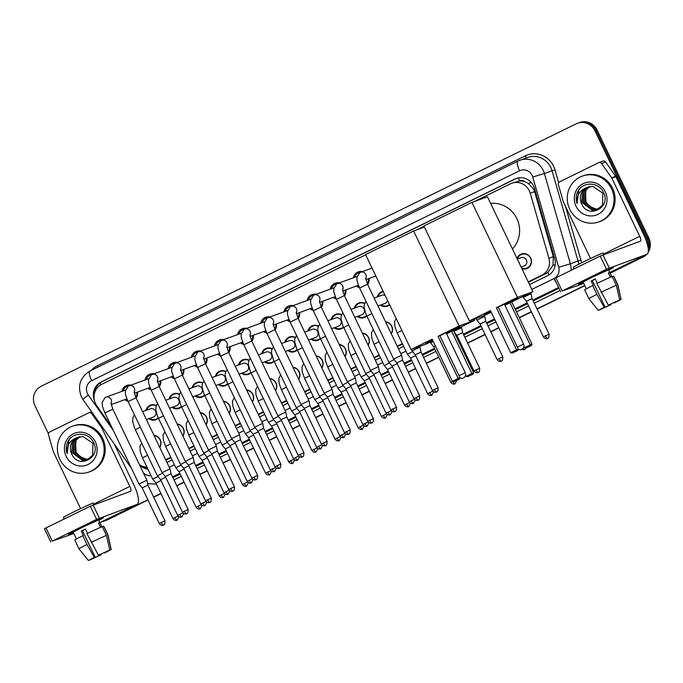 <?xml version="1.0" encoding="UTF-8"?>
<svg xmlns="http://www.w3.org/2000/svg" width="683" height="683" viewBox="0 0 683 683"><rect width="100%" height="100%" fill="white"/><g stroke="black" fill="none" stroke-linecap="round" stroke-linejoin="round"><path stroke-width="1.02" d="M153.974 435.344A7.786 7.445 70 0 1 159.796 447.502M177.128 423.989A7.786 7.445 70 0 1 182.95 436.138M200.281 412.626A7.786 7.445 70 0 1 206.104 424.783M223.435 401.271A7.786 7.445 70 0 1 229.257 413.42M246.589 389.916A7.786 7.445 70 0 1 252.411 402.065M269.742 378.553A7.786 7.445 70 0 1 275.565 390.71M292.896 367.198A7.786 7.445 70 0 1 298.719 379.347M316.05 355.843A7.786 7.445 70 0 1 321.872 367.992M339.203 344.48A7.786 7.445 70 0 1 345.026 356.637M362.357 333.125A7.786 7.445 70 0 1 368.18 345.274M385.511 321.761A7.786 7.445 70 0 1 391.333 333.919M516.98 258.43A7.786 7.445 70 0 1 530.682 258.054A7.786 7.445 70 0 1 521.906 268.709M158.362 418.192A7.786 7.445 70 0 1 148.877 418.679M181.516 406.837A7.786 7.445 70 0 1 172.039 407.324M204.669 395.483A7.786 7.445 70 0 1 195.193 395.961M227.823 384.119A7.786 7.445 70 0 1 218.347 384.606M250.977 372.764A7.786 7.445 70 0 1 241.5 373.251M274.131 361.409A7.786 7.445 70 0 1 264.654 361.888M297.284 350.046A7.786 7.445 70 0 1 287.808 350.533M320.438 338.691A7.786 7.445 70 0 1 310.961 339.178M343.592 327.328A7.786 7.445 70 0 1 334.115 327.814M366.745 315.973A7.786 7.445 70 0 1 357.269 316.46M381.225 304.806A7.3 6.975 -110 0 0 387.474 305.651L389.634 304.857A7.786 7.445 70 0 1 380.422 305.105M137.505 392.076A8.29 7.923 70 0 1 136.156 398.163M127.9 401.203A8.29 7.923 70 0 1 124.827 399.632M160.659 380.721A8.29 7.923 70 0 1 159.31 386.8M151.054 389.848A8.29 7.923 70 0 1 147.98 388.268M183.812 369.358A8.29 7.923 70 0 1 182.463 375.445M174.208 378.484A8.29 7.923 70 0 1 171.134 376.914M206.966 358.003A8.29 7.923 70 0 1 205.617 364.09M197.361 367.13A8.29 7.923 70 0 1 194.288 365.55M230.12 346.648A8.29 7.923 70 0 1 228.771 352.727M220.515 355.766A8.29 7.923 70 0 1 217.442 354.195M253.273 335.285A8.29 7.923 70 0 1 251.925 341.372M243.669 344.411A8.29 7.923 70 0 1 240.595 342.84M276.427 323.93A8.29 7.923 70 0 1 275.087 330.009M266.822 333.056A8.29 7.923 70 0 1 263.749 331.477M299.581 312.566A8.29 7.923 70 0 1 298.24 318.654M289.976 321.693A8.29 7.923 70 0 1 286.903 320.122M322.735 301.212A8.29 7.923 70 0 1 321.394 307.299M313.13 310.338A8.29 7.923 70 0 1 310.056 308.767M345.888 289.857A8.29 7.923 70 0 1 344.548 295.935M336.284 298.983A8.29 7.923 70 0 1 333.219 297.404M369.042 278.493A8.29 7.923 70 0 1 367.702 284.58M359.446 287.62A8.29 7.923 70 0 1 356.372 286.049M528.411 282.284L547.826 272.543L553.025 265.303L553.315 256.68L534.601 191.607L533.671 189.242L528.369 183.428L524.792 181.687A4.866 4.653 -110 0 0 519.661 180.901A14.608 4.269 -116.1 0 1 518.354 177.922M528.207 281.874L541.807 275.206A14.608 13.959 -110 0 0 548.936 258.268L530.23 193.195A14.608 13.959 -110 0 0 529.325 190.813A14.608 13.959 -110 0 0 511.806 183.24A14.608 13.959 -110 0 0 510.483 183.804L474.463 201.476M519.661 180.901L519.439 181.004A14.608 13.959 70 0 1 524.792 181.687M165.849 460.137L170.981 457.619M189.003 448.782L194.134 446.264M212.165 437.419L217.288 434.909M235.319 426.064L240.442 423.545M258.473 414.709L263.595 412.19M281.627 403.346L286.749 400.836M304.78 391.991L309.903 389.472M327.934 380.627L333.056 378.117M351.088 369.272L356.21 366.762M374.241 357.918L379.364 355.399M397.395 346.554L402.518 344.044M519.439 181.004L511.806 183.24M165.653 459.719L170.784 457.209M188.807 448.364L193.938 445.845M211.961 437L217.092 434.49M235.114 425.646L240.245 423.127M258.268 414.291L263.399 411.772M281.422 402.927L286.553 400.417M304.575 391.572L309.706 389.054M327.729 380.218L332.86 377.699M350.883 368.854L356.014 366.344M374.036 357.499L379.167 354.981M397.19 346.144L402.321 343.626M139.426 464.662A14.608 13.959 -110 0 0 146.956 467.155M365.678 254.836L101.75 384.307A14.608 13.959 -110 0 0 96.807 405.813L111.491 426.636M424.023 226.218L416.118 230.094M377.426 296.866A7.786 7.445 70 0 1 383.129 291.265M354.272 308.221A7.786 7.445 70 0 1 364.688 303.303M331.118 319.584A7.786 7.445 70 0 1 341.534 314.658M307.965 330.939A7.786 7.445 70 0 1 318.38 326.013M284.811 342.294A7.786 7.445 70 0 1 295.227 337.376M261.657 353.657A7.786 7.445 70 0 1 272.073 348.731M238.504 365.012A7.786 7.445 70 0 1 248.919 360.086M215.35 376.367A7.786 7.445 70 0 1 225.766 371.45M192.196 387.731A7.786 7.445 70 0 1 202.612 382.804M169.042 399.085A7.786 7.445 70 0 1 179.458 394.159M145.889 410.44A7.786 7.445 70 0 1 156.305 405.523M353.376 277.81A8.29 7.923 70 0 1 362.502 271.544M330.222 289.174A8.29 7.923 70 0 1 339.349 282.907M307.068 300.529A8.29 7.923 70 0 1 316.195 294.262M283.915 311.883A8.29 7.923 70 0 1 293.041 305.625M260.761 323.247A8.29 7.923 70 0 1 269.887 316.98M237.607 334.602A8.29 7.923 70 0 1 246.734 328.335M214.453 345.957A8.29 7.923 70 0 1 223.58 339.699M191.3 357.32A8.29 7.923 70 0 1 200.426 351.053M168.146 368.675A8.29 7.923 70 0 1 177.273 362.408M144.992 380.03A8.29 7.923 70 0 1 154.119 373.772M121.839 391.393A8.29 7.923 70 0 1 130.965 385.127M147.878 499.76L106.582 520.156A14.608 13.959 70 0 1 105.259 520.719A14.608 13.959 70 0 0 106.582 520.156L147.929 499.871L107.658 519.763A14.608 13.959 70 0 1 106.335 520.326L104.183 521.103A14.608 13.959 70 0 1 101.665 521.752M643.779 255.826A14.608 13.959 70 0 1 640.466 258.123L610.115 273.149L641.542 257.73A14.608 13.959 70 0 0 645.136 255.152A14.608 13.959 70 0 1 641.542 257.73L610.167 273.26M584.768 285.579L537.069 308.981L584.768 285.579M531.383 311.772L519.311 317.697L531.383 311.772M498.744 327.78L490.761 331.699L498.744 327.78M485.075 334.482L467.607 343.054L485.075 334.482M461.921 345.846L460.965 346.315L461.921 345.846M438.768 357.2L426.38 363.279L438.768 357.2M415.614 368.555L408.306 372.15L415.614 368.555M392.46 379.919L385.152 383.505L392.46 379.919M369.307 391.274L361.999 394.859L369.307 391.274M346.153 402.637L338.845 406.223L346.153 402.637M322.999 413.992L315.691 417.578L322.999 413.992M299.846 425.347L292.537 428.933L299.846 425.347M276.692 436.71L269.375 440.296L276.692 436.71M253.538 448.065L246.221 451.651L253.538 448.065M230.384 459.42L223.068 463.006L230.384 459.42M207.231 470.783L199.914 474.369L207.231 470.783M184.077 482.138L176.76 485.724L184.077 482.138M160.923 493.493L153.607 497.087L160.923 493.493M48.425 433.731L34.935 405.582A14.608 13.959 70 0 1 41.168 386.271L576.128 123.845A14.608 13.959 70 0 1 577.451 123.282A14.608 13.959 70 0 1 594.978 130.863L646.699 238.811L647.774 238.418A14.608 13.959 70 0 1 648.355 250.123A14.608 13.959 70 0 0 647.774 238.418L596.054 130.47L647.774 238.418L648.85 238.026A14.608 13.959 70 0 1 648.21 252.24M577.451 123.282L578.527 122.889A14.608 13.959 70 0 1 596.054 130.47A14.608 13.959 70 0 0 578.527 122.889L579.602 122.505A14.608 13.959 70 0 1 597.13 130.077L648.85 238.026M646.468 254.503A14.608 13.959 70 0 1 642.618 257.337M584.819 285.69L537.12 309.092M531.434 311.883L519.362 317.808M498.803 327.891L490.812 331.81M485.126 334.593L467.659 343.165M461.973 345.957L461.016 346.426M438.819 357.311L426.431 363.39M415.665 368.666L408.357 372.261M392.512 380.03L385.203 383.615M369.358 391.385L362.05 394.97M346.204 402.748L338.896 406.334M323.05 414.103L315.742 417.689M299.897 425.458L292.589 429.044M276.743 436.821L269.435 440.407M253.589 448.176L246.281 451.762M230.436 459.531L223.128 463.117M207.282 470.894L199.974 474.48M184.128 482.249L176.82 485.835M160.975 493.604L153.666 497.198M147.98 499.982L107.658 519.763M529.513 284.589L547.621 275.71A14.608 13.959 -110 0 0 554.758 258.772L534.55 188.474A14.608 13.959 -110 0 0 533.645 186.092A14.608 13.959 -110 0 0 516.117 178.519A14.608 13.959 -110 0 0 514.794 179.083L101.041 382.045A14.608 13.959 -110 0 0 94.416 400.46M94.408 393.681A14.608 13.959 70 0 1 102.117 381.66L515.87 178.69A14.608 13.959 70 0 1 516.664 178.34M646.699 238.811A14.608 13.959 70 0 1 648.056 247.383M105.506 520.548A14.608 13.959 70 0 1 104.183 521.103M640.466 258.123L610.064 273.038M584.716 285.468L537.009 308.87M531.331 311.661L519.251 317.586M498.692 327.669L490.701 331.588M485.024 334.371L467.548 342.943M461.87 345.735L460.905 346.204M438.717 357.089L426.32 363.168M415.563 368.444L408.246 372.039M392.409 379.808L385.092 383.394M369.255 391.163L361.939 394.748M346.102 402.526L338.785 406.112M322.948 413.881L315.631 417.467M299.794 425.236L292.478 428.822M276.641 436.599L269.324 440.185M253.487 447.954L246.17 451.54M230.333 459.309L223.017 462.895M207.18 470.672L199.863 474.258M184.026 482.027L176.709 485.613M160.872 493.382L153.555 496.976M166.959 462.442L172.082 459.924M190.113 451.079L195.236 448.569M213.267 439.724L218.389 437.205M236.42 428.369L241.543 425.851M259.574 417.006L264.697 414.496M282.728 405.651L287.85 403.132M305.882 394.287L311.004 391.777M329.035 382.932L334.158 380.414M352.189 371.578L357.311 369.059M375.343 360.214L380.465 357.704M398.496 348.859L403.619 346.341M139.52 464.85A14.608 13.959 -110 0 0 147.938 469.212M147.622 468.555A14.608 13.959 70 0 1 142.849 466.395M569.75 209.246A24.34 23.265 70 0 1 582.343 176.112A24.34 23.265 70 0 1 611.541 188.739A24.34 23.265 70 0 1 598.957 221.873A24.34 23.265 70 0 1 569.75 209.246M582.343 176.112L583.419 175.719A24.34 23.265 70 0 1 612.625 188.346A24.34 23.265 70 0 1 600.033 221.48L598.957 221.873M581.617 203.773C587.961 219.653 611.379 207.495 603.576 192.751C599.145 181.55 582.206 181.26 577.528 191.974C575.897 195.714 575.726 199.564 576.998 203.517C576.341 195.756 579.543 190.446 586.612 187.594A12.166 11.628 70 0 0 581.549 203.628L581.617 203.773A12.166 11.628 70 0 1 581.549 203.628L582.505 191.462L588.089 186.98M605.275 191.812A17.041 16.281 70 0 1 598.009 214.351A17.041 16.281 70 0 1 576.017 206.164A17.041 16.281 70 0 1 583.291 183.633A17.041 16.281 70 0 1 605.275 191.812M588.959 186.715L584.213 190.839L583.256 203.005L592.75 210.048L597.249 209.536M588.737 186.775L583.786 190.992L582.83 203.158L592.323 210.202L597.036 209.621L602.483 205.182L602.876 193.221L592.81 186.382L586.612 187.594M589.856 186.519L585.92 190.216L584.964 202.381L594.458 209.425L598.077 209.177M589.625 186.561L585.493 190.378L584.537 202.544L594.031 209.579L597.873 209.271M598.795 208.793A12.166 11.628 70 0 1 589.66 206.394L595.738 208.964L598.692 208.853M589.66 206.394L585.946 202.057L585.391 191.095M579.457 189.063L578.86 189.9L576.998 203.517M590.419 277.896A19.474 0.589 -25.6 0 1 613.325 267.514A19.474 0.589 -25.6 0 1 608.707 270.203A19.474 0.589 -25.6 0 0 613.36 267.531A19.474 0.589 -25.6 0 0 590.419 277.896A19.474 0.589 -25.6 0 0 578.253 284.316A19.474 0.589 -25.6 0 0 583.239 282.403A19.474 0.589 -25.6 0 1 578.236 284.359A19.474 0.589 -25.6 0 1 590.419 277.896M590.496 258.516L563.373 201.903A2.433 2.322 -110 0 1 563.219 201.511L558.378 184.675A2.433 2.322 -110 0 1 559.573 181.857L598.649 162.682A2.433 2.322 -110 0 1 598.871 162.597L602.91 161.128A2.433 2.322 70 0 1 605.616 162.025L615.673 176.291A2.433 2.322 70 0 1 615.887 176.658L643.762 234.832A19.474 5.695 -116.1 0 1 646.955 254.264A19.474 5.695 -116.1 0 1 646.784 254.341L606.487 269.239L600.178 256.074L640.483 241.176A4.866 1.426 63.9 0 0 640.517 241.15A4.866 1.426 63.9 0 0 639.723 236.292L611.848 178.126A2.433 2.322 -110 0 0 611.635 177.759L601.578 163.493A2.433 2.322 -110 0 0 598.871 162.597M554.459 278.587L555.877 277.802L562.186 290.967L606.487 269.239M562.186 290.967L583.726 283.411M555.877 277.802L600.178 256.074M608.331 305.122L619.669 299.914L608.331 305.122L596.865 283.53A16.068 0.487 -25.6 0 1 612.122 276.521L616.331 285.298L619.669 299.914M618.371 300.546L614.367 302.928L614.154 302.475M595.363 279.065L592.366 280.542L604.984 306.872L598.265 310.372L604.984 306.872M598.265 310.372L588.883 298.684A16.068 0.487 -25.6 0 1 588.883 298.676L584.674 289.899A16.068 0.487 -25.6 0 1 592.682 285.579L593.228 285.383L591.128 280.995L593.16 279.987L595.311 278.946L597.386 283.283M586.33 288.849L583.069 282.045L591.896 277.358L608.527 269.845L611.797 276.649M574.062 268.88L573.302 267.292A16.554 0.504 -25.6 0 1 583.658 261.802A16.554 0.504 -25.6 0 1 603.157 252.992L603.866 254.469M618.439 300.691L621.009 299.427L617.671 284.802L613.471 276.034L612.19 276.658M613.471 276.034A16.068 0.487 -25.6 0 1 613.65 276.017L617.859 284.794A16.068 0.487 -25.6 0 1 617.859 284.802A16.068 0.487 -25.6 0 0 617.671 284.802M588.883 298.676A16.068 0.487 -25.6 0 1 596.891 294.356L604.156 307.171M592.682 285.579L596.891 294.356M621.009 299.427L614.367 302.928M609.936 304.447L610.192 304.985L611.02 304.678L610.773 304.055M611.02 304.678L599.683 309.886L602.124 308.349M610.192 304.985L602.252 308.631M611.695 276.692L609.671 272.474L608.331 272.961L610.38 277.255M601.066 292.307A16.068 0.487 -25.6 0 1 616.331 285.298M591.128 280.995L592.366 280.542M608.391 273.098L609.671 272.474M59.865 459.36A24.34 23.265 70 0 1 72.449 426.235A24.34 23.265 70 0 1 101.656 438.862A24.34 23.265 70 0 1 89.072 471.987A24.34 23.265 70 0 1 59.865 459.36M72.449 426.235L73.533 425.842A24.34 23.265 70 0 1 102.732 438.469A24.34 23.265 70 0 1 90.147 471.603L89.072 471.987M71.732 453.896C78.067 469.776 101.494 457.619 93.691 442.874C89.26 431.673 72.321 431.374 67.643 442.097C66.012 445.837 65.841 449.679 67.113 453.64C66.456 445.871 69.657 440.569 76.727 437.718A12.166 11.628 70 0 0 71.655 453.751L71.732 453.896A12.166 11.628 70 0 1 71.655 453.751L72.62 441.585L78.203 437.094M95.389 441.935A17.041 16.281 70 0 1 88.124 464.474A17.041 16.281 70 0 1 66.131 456.287A17.041 16.281 70 0 1 73.405 433.756A17.041 16.281 70 0 1 95.389 441.935M79.074 436.838L74.327 440.962L73.371 453.128L82.865 460.171L87.364 459.659M78.852 436.898L73.901 441.116L72.944 453.281L82.438 460.325L87.151 459.744L92.598 455.305L92.982 443.344L82.925 436.505L76.727 437.718M79.971 436.642L76.035 440.339L75.079 452.505L84.572 459.548L88.192 459.292M79.74 436.685L75.608 440.492L74.652 452.658L84.146 459.702L87.987 459.394M88.91 458.908A12.166 11.628 70 0 1 79.766 456.517L85.853 459.078L88.799 458.976M79.766 456.517L76.061 452.18L75.506 441.218M69.564 439.186L68.966 440.023L67.113 453.64M490.625 203.423A26.774 25.587 70 0 1 516.869 218.662A26.774 25.587 70 0 1 512.438 248.945M498.189 307.111A18.987 0.572 -25.6 0 1 518.286 298.112A18.987 0.572 -25.6 0 1 506.41 304.413A18.987 0.572 -25.6 0 1 504.916 305.147M491.034 311.679A18.987 0.572 -25.6 0 1 484.042 314.522A18.987 0.572 -25.6 0 1 490.642 310.85M490.496 310.56L510.688 352.693L516.536 349.824L496.353 307.691L517.458 297.344L471.962 202.381L423.895 225.962L469.392 320.916L490.496 310.56M510.688 352.693L512.207 353.06L516.391 351.011L516.536 349.824L518.337 349.167L498.155 307.043L496.353 307.691M469.392 320.916L484.87 315.298L491.265 312.157M517.458 297.344L532.928 291.718L504.95 305.216M532.928 291.718L487.431 196.764L471.962 202.381M516.391 351.011L517.654 350.55L518.337 349.167M512.207 353.06L517.654 350.55M511.823 302.074L532.006 344.198L531.323 345.589L525.876 348.099L524.356 347.724L523.87 346.716M510.022 302.731L530.204 344.855L532.006 344.198M531.323 345.589L525.876 348.099M524.356 347.724L530.204 344.855L530.059 346.042M517.321 347.049L523.596 344.13L504.464 304.2L503.473 304.584M516.561 298.667A18.987 0.572 -25.6 0 1 504.703 304.703M490.821 311.243A18.987 0.572 -25.6 0 1 485.553 313.531M440.023 335.652L439.852 335.737A18.987 0.572 -25.6 0 1 459.941 326.739A18.987 0.572 -25.6 0 1 448.065 333.031A18.987 0.572 -25.6 0 1 446.571 333.765M432.689 340.296A18.987 0.572 -25.6 0 1 425.697 343.139A18.987 0.572 -25.6 0 1 432.296 339.477M432.16 339.186L452.342 381.31L458.191 378.442L438.008 336.318L459.113 325.962L413.616 230.999L365.55 254.58L411.046 349.542L432.16 339.186M452.342 381.31L453.862 381.677L458.045 379.628L458.191 378.442L459.992 377.784L439.809 335.66L438.008 336.318M411.046 349.542L426.525 343.916L432.92 340.783M459.113 325.962L474.583 320.344L446.605 333.833M424.433 227.072L413.616 230.999M474.583 320.344L474.053 319.226M458.045 379.628L459.309 379.167L459.992 377.784M453.862 381.677L459.309 379.167M453.478 330.692L473.66 372.824L472.978 374.207L467.531 376.717L466.011 376.35L465.524 375.343M451.676 331.349L471.859 373.473L473.66 372.824M472.978 374.207L467.531 376.717M466.011 376.35L471.859 373.473L471.714 374.668M458.985 375.676L465.251 372.747L446.119 332.817L445.128 333.202M458.216 327.294A18.987 0.572 -25.6 0 1 446.358 333.321M432.476 339.861A18.987 0.572 -25.6 0 1 427.208 342.149M419.686 395.909C419.772 401.391 417.612 399.768 418.303 400.076L418.227 400.118A3.167 0.922 63.9 0 0 418.227 400.118A3.167 0.922 -116.1 0 1 415.956 397.591L419.686 395.909L402.577 360.189L401.57 355.271L393.664 359.062L359.625 288.013L367.531 284.23L365.661 278.203M402.577 360.189L396.866 362.921L393.664 359.062M360.359 272.329A7.3 6.975 -110 0 0 354.716 277.324M396.533 407.264C396.618 412.745 394.458 411.132 395.15 411.439L395.073 411.473A3.167 0.922 63.9 0 1 395.047 411.482A3.167 0.922 -116.1 0 1 392.802 408.946L396.533 407.264L379.424 371.543L378.416 366.634L370.51 370.417L336.471 299.376L344.377 295.585L342.507 289.566M379.424 371.543L373.712 374.284L370.51 370.417M357.704 285.562A7.3 6.975 -110 0 0 358.806 286.186M367.3 283.735A7.3 6.975 -110 0 0 368.41 278.724M337.206 283.693A7.3 6.975 -110 0 0 331.562 288.687M373.379 418.619C373.464 424.109 371.304 422.487 371.996 422.794L371.919 422.828A3.167 0.922 63.9 0 1 371.894 422.845A3.167 0.922 -116.1 0 1 369.648 420.31L373.379 418.619L356.261 382.907L355.262 377.989L347.357 381.78L313.318 310.731L321.223 306.949L319.354 300.921M356.261 382.907L350.558 385.639L347.357 381.78M334.55 296.917A7.3 6.975 -110 0 0 335.652 297.54M344.147 295.099A7.3 6.975 -110 0 0 345.256 290.087M314.052 295.047A7.3 6.975 -110 0 0 308.409 300.042M350.225 429.983C350.311 435.464 348.142 433.842 348.842 434.149L348.765 434.192A3.167 0.922 63.9 0 1 348.74 434.2A3.167 0.922 -116.1 0 1 346.494 431.665L350.225 429.983L333.108 394.262L332.109 389.344L324.203 393.135L290.164 322.086L298.07 318.304L296.2 312.285M333.108 394.262L327.405 396.994L324.203 393.135M311.397 308.281A7.3 6.975 -110 0 0 312.498 308.895M320.993 306.454A7.3 6.975 -110 0 0 322.103 301.442M290.898 306.411A7.3 6.975 -110 0 0 285.255 311.397M327.072 441.338C327.157 446.819 324.988 445.205 325.689 445.512L325.612 445.547A3.167 0.922 63.9 0 1 325.586 445.555A3.167 0.922 -116.1 0 1 323.341 443.028L327.072 441.338L309.954 405.617L308.955 400.708L301.049 404.49L267.01 333.449L274.916 329.658L273.046 323.64M309.954 405.617L304.251 408.357L301.049 404.49M288.243 319.635A7.3 6.975 -110 0 0 289.344 320.259M297.839 317.817A7.3 6.975 -110 0 0 298.949 312.797M267.745 317.766A7.3 6.975 -110 0 0 262.101 322.76M303.918 452.701C304.003 458.182 301.835 456.56 302.535 456.867L302.458 456.901A3.167 0.922 63.9 0 1 302.432 456.918A3.167 0.922 -116.1 0 1 300.187 454.383L303.918 452.701L286.8 416.98L285.801 412.062L277.896 415.853L243.857 344.804L251.762 341.022L249.893 334.994M286.8 416.98L281.097 419.712L277.896 415.853M265.089 330.99A7.3 6.975 -110 0 0 266.191 331.614M274.686 329.172A7.3 6.975 -110 0 0 275.795 324.16M244.591 329.121A7.3 6.975 -110 0 0 238.948 334.115M280.764 464.056C280.85 469.537 278.681 467.923 279.381 468.222L279.304 468.265A3.167 0.922 63.9 0 1 279.279 468.273A3.167 0.922 -116.1 0 1 277.033 465.738L280.764 464.056L263.647 428.335L262.648 423.417L254.742 427.208L220.703 356.167L228.609 352.377L226.739 346.358M263.647 428.335L257.943 431.067L254.742 427.208M241.936 342.354A7.3 6.975 -110 0 0 243.037 342.968M251.532 340.527A7.3 6.975 -110 0 0 252.642 335.515M221.437 340.484A7.3 6.975 -110 0 0 215.794 345.47M257.611 475.411C257.696 480.892 255.527 479.278 256.227 479.586L256.151 479.62A3.167 0.922 63.9 0 1 256.125 479.637A3.167 0.922 -116.1 0 1 253.88 477.101L257.611 475.411L240.493 439.69L239.494 434.781L231.588 438.563L197.549 367.522L205.455 363.732L203.585 357.713M240.493 439.69L234.79 442.43L231.588 438.563M218.782 353.709A7.3 6.975 -110 0 0 219.883 354.332M228.378 351.89A7.3 6.975 -110 0 0 229.488 346.879M198.283 351.839A7.3 6.975 -110 0 0 192.64 356.833M234.457 486.774C234.542 492.255 232.374 490.633 233.074 490.94L232.997 490.983A3.167 0.922 63.9 0 0 232.997 490.983A3.167 0.922 -116.1 0 1 230.726 488.456L234.457 486.774L217.339 451.053L216.34 446.136L208.435 449.926L174.396 378.877L182.301 375.095L180.432 369.068M217.339 451.053L211.636 453.785L208.435 449.926M195.628 365.064A7.3 6.975 -110 0 0 196.73 365.687M205.224 363.245A7.3 6.975 -110 0 0 206.334 358.234M175.13 363.194A7.3 6.975 -110 0 0 169.486 368.188M211.303 498.129C211.388 503.61 209.22 501.996 209.92 502.295L209.843 502.338A3.167 0.922 63.9 0 1 209.818 502.346A3.167 0.922 -116.1 0 1 207.572 499.811L211.303 498.129L194.185 462.408L193.187 457.499L185.281 461.281L151.242 390.241L159.148 386.45L157.278 380.431M194.185 462.408L188.482 465.149M172.475 376.427A7.3 6.975 -110 0 0 173.576 377.05M182.071 374.6A7.3 6.975 -110 0 0 183.181 369.588M151.976 374.557A7.3 6.975 -110 0 0 146.333 379.552M188.149 509.484C188.235 514.965 186.066 513.351 186.766 513.659L186.69 513.693A3.167 0.922 63.9 0 0 186.69 513.693A3.167 0.922 -116.1 0 1 184.419 511.174L188.149 509.484L171.032 473.771L170.033 468.854L162.127 472.645L128.088 401.595L135.994 397.813L134.124 391.786M171.032 473.771L165.329 476.503L162.127 472.645M149.321 387.782A7.3 6.975 -110 0 0 150.422 388.405M158.917 385.963A7.3 6.975 -110 0 0 160.027 380.952M128.822 385.912A7.3 6.975 -110 0 0 123.179 390.907M164.996 520.847C165.081 526.328 162.913 524.706 163.613 525.014L163.536 525.056A3.167 0.922 63.9 0 1 163.51 525.065A3.167 0.922 -116.1 0 1 161.265 522.529L164.996 520.847L147.878 485.126L146.879 480.209L138.973 483.999L104.934 412.95L112.84 409.168L110.97 403.141M147.878 485.126L142.175 487.858L138.973 483.999M126.167 399.145A7.3 6.975 -110 0 0 127.269 399.76M135.763 397.318A7.3 6.975 -110 0 0 136.873 392.307M438.102 387.748C438.179 393.229 436.019 391.607 436.71 391.914L436.642 391.957A3.167 0.922 63.9 0 1 436.608 391.965A3.167 0.922 -116.1 0 1 434.371 389.43L438.102 387.748L420.984 352.027L419.977 347.109L412.08 350.9L411.371 349.423M420.984 352.027L415.281 354.759L412.08 350.9M383.325 291.675A7.3 6.975 -110 0 0 378.237 296.576M385.144 295.474A4.38 4.183 -110 0 0 381.865 295.252L374.156 298.053M394.134 359.625L388.926 362.255L366.045 314.385L364.159 307.572L364.244 304.738L366.045 301.408M397.199 363.621L392.127 366.122L388.926 362.255M387.474 305.651A7.3 6.975 -110 0 0 389.472 304.498M377.955 305.993L384.862 303.491A4.38 4.183 -110 0 0 387.492 300.366M364.585 303.551A7.3 6.975 -110 0 0 355.083 307.931M354.801 317.356L361.708 314.846A4.38 4.183 -110 0 0 363.971 308.887A4.38 4.183 -110 0 0 358.712 306.607L351.002 309.416M370.98 370.98L365.772 373.618L342.892 325.74L341.005 318.935L341.09 316.101L342.892 312.771M374.045 374.976L368.974 377.477L365.772 373.618M358.071 316.169A7.3 6.975 -110 0 0 366.583 315.623M341.432 314.906A7.3 6.975 -110 0 0 331.929 319.285M331.648 328.711L338.555 326.201A4.38 4.183 -110 0 0 340.817 320.242A4.38 4.183 -110 0 0 335.558 317.971L327.849 320.771M347.826 382.335L342.618 384.973L319.729 337.095L317.851 330.29L317.936 327.456L319.738 324.126M350.891 386.339L345.82 388.832L342.618 384.973M334.918 327.524A7.3 6.975 -110 0 0 343.429 326.978M318.278 326.261A7.3 6.975 -110 0 0 308.776 330.649M308.494 340.066L315.401 337.564A4.38 4.183 -110 0 0 317.663 331.596A4.38 4.183 -110 0 0 312.404 329.326L304.695 332.126M324.673 393.698L319.465 396.328L296.576 348.458L294.697 341.645L294.783 338.819L296.584 335.481M327.738 397.694L322.666 400.195L319.465 396.328M311.764 338.879A7.3 6.975 -110 0 0 320.276 338.341M295.124 337.624A7.3 6.975 -110 0 0 285.622 342.004M285.34 351.429L292.247 348.919A4.38 4.183 -110 0 0 294.51 342.96A4.38 4.183 -110 0 0 289.25 340.68L281.541 343.489M301.519 405.053L296.311 407.691L273.422 359.813L271.544 353.009L271.629 350.174L273.431 346.844M304.584 409.057L299.513 411.55L296.311 407.691M288.61 350.242A7.3 6.975 -110 0 0 297.122 349.696M271.971 348.979A7.3 6.975 -110 0 0 262.468 353.359M262.187 362.784L269.093 360.274A4.38 4.183 -110 0 0 271.356 354.315A4.38 4.183 -110 0 0 266.097 352.044L258.387 354.844M278.365 416.417L273.157 419.046L250.268 371.168L248.39 364.363L248.475 361.529L250.277 358.199M281.43 420.412L276.359 422.914L273.157 419.046M265.456 361.597A7.3 6.975 -110 0 0 273.968 361.051M248.817 360.342A7.3 6.975 -110 0 0 239.315 364.722M239.033 374.139L245.94 371.637A4.38 4.183 -110 0 0 248.202 365.67A4.38 4.183 -110 0 0 242.943 363.399L235.234 366.199M255.211 427.771L250.004 430.41L227.115 382.531L225.236 375.727L225.322 372.892L227.123 369.563M258.276 431.767L253.205 434.268M242.303 372.952A7.3 6.975 -110 0 0 250.815 372.414M225.663 371.697A7.3 6.975 -110 0 0 216.161 376.077M215.879 385.502L222.786 382.992A4.38 4.183 -110 0 0 225.049 377.033A4.38 4.183 -110 0 0 219.789 374.754L212.08 377.562M232.058 439.126L226.85 441.764L203.961 393.886L202.083 387.082L202.168 384.247L203.969 380.918M235.123 443.13L230.043 445.623L226.85 441.764M219.149 384.316A7.3 6.975 -110 0 0 227.661 383.769M202.51 383.052A7.3 6.975 -110 0 0 193.007 387.432M192.726 396.857L199.632 394.356A4.38 4.183 -110 0 0 201.895 388.388A4.38 4.183 -110 0 0 196.636 386.117L188.926 388.917M208.904 450.49L203.696 453.119L180.807 405.25L178.92 398.437L179.441 394.211L180.816 392.273M211.969 454.485L206.889 456.987L203.696 453.119M195.995 395.67A7.3 6.975 -110 0 0 204.507 395.124M179.356 394.415A7.3 6.975 -110 0 0 169.854 398.795M169.572 408.221L176.479 405.711A4.38 4.183 -110 0 0 178.741 399.743A4.38 4.183 -110 0 0 173.482 397.472L165.773 400.272M185.75 461.845L180.543 464.483L157.653 416.604L155.767 409.8L156.287 405.574L157.662 403.636M188.815 465.84L183.736 468.342L180.543 464.483M172.842 407.025A7.3 6.975 -110 0 0 181.354 406.487M156.202 405.77A7.3 6.975 -110 0 0 146.7 410.15M146.418 419.575L153.325 417.065A4.38 4.183 -110 0 0 155.587 411.106A4.38 4.183 -110 0 0 150.328 408.835L142.61 411.636M162.597 473.199L157.389 475.838L134.5 427.959L132.613 421.155L133.134 416.929L134.508 414.991M165.662 477.204L160.582 479.697L157.389 475.838M149.688 418.389A7.3 6.975 -110 0 0 158.2 417.842M521.479 267.821A7.3 6.975 -110 0 0 530.537 258.165A7.3 6.975 -110 0 0 517.526 259.028M521.112 267.044L524.151 265.943A4.38 4.183 -110 0 0 526.414 259.984A4.38 4.183 -110 0 0 521.155 257.704L517.304 259.105M549.123 334.149C549.209 339.639 547.049 338.017 547.74 338.324L547.664 338.358A3.167 0.922 63.9 0 1 547.638 338.375A3.167 0.922 -116.1 0 1 545.401 335.84L549.123 334.149L532.074 298.565L531.067 293.647L523.169 297.438L522.811 296.687M532.074 298.565L526.371 301.297L523.169 297.438M80.534 528.019A19.474 0.589 -25.6 0 1 103.44 517.629A19.474 0.589 -25.6 0 1 98.822 520.326A19.474 0.589 -25.6 0 0 103.475 517.646A19.474 0.589 -25.6 0 0 80.534 528.019A19.474 0.589 -25.6 0 0 68.36 534.439A19.474 0.589 -25.6 0 0 73.354 532.527A19.474 0.589 -25.6 0 1 68.351 534.473A19.474 0.589 -25.6 0 1 80.534 528.019M80.603 508.63L53.487 452.026A2.433 2.322 -110 0 1 53.334 451.634L48.493 434.798A2.433 2.322 -110 0 1 49.68 431.98L88.764 412.805A2.433 2.322 -110 0 1 88.986 412.711L91.582 411.772M114.121 443.737L133.877 484.947A19.474 5.695 -116.1 0 1 137.07 504.387A19.474 5.695 -116.1 0 1 136.899 504.455L96.602 519.362L90.293 506.197L130.59 491.29A4.866 1.426 63.9 0 0 130.632 491.273A4.866 1.426 63.9 0 0 129.838 486.416L101.963 428.25A2.433 2.322 -110 0 0 101.75 427.882L91.693 413.608A2.433 2.322 -110 0 0 88.986 412.711M44.574 528.71L45.992 527.925L52.301 541.09L96.602 519.362M52.301 541.09L73.841 533.534M45.992 527.925L90.293 506.197M98.446 555.245L109.784 550.037L98.446 555.245L86.98 533.654A16.068 0.487 -25.6 0 1 102.237 526.644L106.446 535.412L109.784 550.037M108.486 550.669L104.482 553.051L104.268 552.598M85.477 529.188L82.481 530.665L95.091 556.995L88.38 560.495L95.091 556.995M88.38 560.495L78.997 548.808A16.068 0.487 -25.6 0 1 78.997 548.799L74.788 540.022A16.068 0.487 -25.6 0 1 82.797 535.703L83.343 535.506L81.243 531.118L83.275 530.11L85.418 529.069L87.501 533.397M76.445 538.972L73.183 532.159L82.011 527.481L98.642 519.959L101.912 526.772M64.176 519.003L63.417 517.415A16.554 0.504 -25.6 0 1 73.773 511.926A16.554 0.504 -25.6 0 1 93.272 503.115L93.981 504.592M108.554 550.805L111.124 549.55L107.786 534.926L103.585 526.149L102.305 526.781M103.585 526.149A16.068 0.487 -25.6 0 1 103.765 526.141L107.965 534.917A16.068 0.487 -25.6 0 1 107.974 534.926A16.068 0.487 -25.6 0 0 107.786 534.926M78.997 548.799A16.068 0.487 -25.6 0 1 87.006 544.479L94.263 557.294M82.797 535.703L87.006 544.479M111.124 549.55L104.482 553.051M100.051 554.57L100.307 555.1L101.135 554.801L100.888 554.178M101.135 554.801L89.797 560.009L92.239 558.472M100.307 555.1L92.367 558.754M101.81 526.815L99.786 522.597L98.437 523.084L100.495 527.37M91.18 542.43A16.068 0.487 -25.6 0 1 106.446 535.412M81.243 531.118L82.481 530.665M98.506 523.221L99.786 522.597M502.816 356.868C502.901 362.349 500.741 360.735 501.433 361.042L501.356 361.076A3.167 0.922 63.9 0 1 501.331 361.085A3.167 0.922 -116.1 0 1 499.094 358.558L502.816 356.868L485.767 321.283L484.759 316.366L476.862 320.156L476.068 318.491M485.767 321.283L480.064 324.015L476.862 320.156M479.662 368.231C479.748 373.712 477.588 372.09 478.279 372.397L478.202 372.431A3.167 0.922 63.9 0 0 478.202 372.431A3.167 0.922 -116.1 0 1 475.94 369.913L479.662 368.231L462.613 332.638L461.606 327.729L453.828 331.417M462.613 332.638L456.91 335.37L454.093 331.981M433.235 341.44L430.555 342.866L430.196 342.115M435.361 345.863L433.756 346.733L430.555 342.866M412.643 351.574L407.401 354.229L397.182 332.903L394.911 326.67L394.595 321.505L396.14 318.423M415.674 355.595L410.603 358.088L407.401 354.229M391.18 333.594A7.3 6.975 -110 0 0 385.699 322.145M389.489 362.938L384.247 365.584L374.028 344.258L371.757 338.034L371.441 332.86L373.242 329.53M392.52 366.95L387.449 369.452L384.247 365.584M368.026 344.949A7.3 6.975 -110 0 0 362.545 333.5M366.336 374.293L361.094 376.948L350.874 355.621L348.603 349.389L348.287 344.223L350.089 340.894M369.366 378.305L364.295 380.807L361.094 376.948M344.872 356.313A7.3 6.975 -110 0 0 339.391 344.864M343.182 385.656L337.94 388.303L327.72 366.976L325.45 360.744L325.134 355.578L326.935 352.249M346.213 389.669L341.133 392.162L337.94 388.303M321.719 367.667A7.3 6.975 -110 0 0 316.238 356.219M320.028 397.011L314.786 399.657L304.567 378.331L302.296 372.107L301.98 366.933L303.781 363.604M323.059 401.023L317.979 403.525L314.786 399.657M298.565 379.022A7.3 6.975 -110 0 0 293.084 367.574M296.874 408.366L291.632 411.021L281.413 389.694L279.142 383.462L278.826 378.297L280.628 374.967M299.905 412.378L294.825 414.88L291.632 411.021M275.411 390.386A7.3 6.975 -110 0 0 269.93 378.937M273.721 419.729L268.479 422.376L258.259 401.049L255.988 394.825L255.673 389.651L257.474 386.322M276.752 423.742L271.672 426.235L268.479 422.376M252.258 401.741A7.3 6.975 -110 0 0 246.776 390.292M250.567 431.084L245.325 433.731L235.106 412.404L232.835 406.18L232.519 401.015L234.32 397.677M253.598 435.097L248.518 437.598L245.325 433.731M229.104 413.095A7.3 6.975 -110 0 0 223.623 401.647M227.413 442.439L222.171 445.094L211.952 423.767L209.681 417.535L209.365 412.37L211.167 409.04M230.444 446.451L225.364 448.953L222.171 445.094M205.95 424.459A7.3 6.975 -110 0 0 200.461 413.01M204.26 453.802L199.018 456.449L188.798 435.122L186.527 428.898L186.211 423.725L188.013 420.395M207.291 457.815L202.211 460.308L199.018 456.449M182.796 435.814A7.3 6.975 -110 0 0 177.307 424.365M181.097 465.157L175.864 467.804L165.645 446.477L163.374 440.253L163.058 435.088L164.859 431.75M184.137 469.17L179.057 471.671L175.864 467.804M159.643 447.177A7.3 6.975 -110 0 0 154.153 435.728M157.944 476.512L152.71 479.167L142.491 457.841L140.22 451.608L139.904 446.443L141.705 443.113M160.983 480.533L155.903 483.026L152.71 479.167M534.601 191.607L530.23 193.195M549.072 274.882A14.608 4.269 -116.1 0 1 547.826 272.543M553.025 265.303L555.253 264.663M528.369 183.428L531.314 182.583M100.896 384.76A14.608 4.269 -116.1 0 1 100.111 382.873M553.315 256.68L548.936 258.268M545.845 273.729L541.807 275.206M597.13 130.077L594.978 130.863M515.87 178.69L514.794 179.083M531.826 289.413L553.947 278.562A9.733 9.306 -110 0 0 558.703 267.275L532.757 177.034A9.733 9.306 -110 0 0 532.159 175.446A9.733 9.306 -110 0 0 519.592 170.767L91.624 380.704A9.733 9.306 -110 0 0 87.467 393.587A9.733 9.306 -110 0 0 88.329 395.047L113.378 430.572M517.919 161.094L90.105 370.954A9.733 2.852 63.9 0 0 90.028 370.989L517.996 161.051A9.733 2.852 63.9 0 1 518.081 161.017A19.474 18.612 70 0 1 519.84 160.266A19.474 18.612 70 0 1 543.207 170.366A19.474 18.612 70 0 1 544.411 173.542L552.077 170.759A19.474 18.612 -110 0 0 550.874 167.583A19.474 18.612 -110 0 0 527.507 157.483L517.996 161.051A9.733 2.852 63.9 0 0 519.592 170.767M91.624 380.704A9.733 2.852 63.9 0 1 90.028 370.989C80.15 377.144 77.273 385.75 81.379 396.814L83.061 399.675A9.733 0.785 -35.2 0 1 88.329 395.047M91.249 370.391A21.907 20.934 70 0 1 97.396 365.729L525.372 155.792A2.433 0.709 -116.1 0 1 525.893 158.063M525.372 155.792A21.907 20.934 70 0 1 553.64 166.311A21.907 20.934 70 0 1 554.997 169.879L558.668 182.66M565.447 206.24L580.943 260.129A21.907 20.934 70 0 1 581.54 262.844M560.06 290.523L534.277 303.167M528.599 305.95L516.519 311.875M495.96 321.966L487.969 325.885M482.292 328.668L464.816 337.24M459.138 340.032L458.173 340.501M435.985 351.386L423.588 357.465M412.831 362.741L405.514 366.327M389.677 374.105L382.36 377.69M366.523 385.46L359.207 389.045M343.37 396.814L336.053 400.4M320.216 408.178L312.899 411.764M297.062 419.533L289.746 423.119M273.909 430.888L266.592 434.482M250.755 442.251L243.438 445.837M227.601 453.606L220.285 457.192M204.448 464.969L197.131 468.555M181.294 476.324L173.977 479.91M532.757 177.034L544.411 173.542L570.356 263.783L578.023 261L552.077 170.759L554.997 169.879M558.703 267.275L570.356 263.783A19.474 18.612 70 0 1 571.125 270.323M578.68 264.287A19.474 18.612 -110 0 0 578.023 261L580.943 260.129M558.6 287.466L532.817 300.11M527.131 302.902L515.059 308.827M494.501 318.91L486.509 322.828M480.823 325.612L463.356 334.183M457.67 336.975L456.714 337.445M434.516 348.33L422.128 354.409M411.362 359.685L404.054 363.279M388.209 371.048L380.901 374.634M365.055 382.403L357.747 385.989M341.901 393.767L334.593 397.352M318.748 405.121L311.439 408.707M295.594 416.476L288.286 420.062M272.44 427.84L265.132 431.425M249.286 439.195L241.978 442.78M226.133 450.549L218.825 454.144M202.979 461.913L195.671 465.499M179.825 473.268L172.517 476.854M172.893 477.648L180.201 474.062M196.047 466.293L203.363 462.698M219.2 454.929L226.517 451.343M242.354 443.574L249.671 439.989M265.508 432.211L272.824 428.625M288.661 420.856L295.978 417.27M311.815 409.501L319.132 405.915M334.969 398.138L342.285 394.552M358.123 386.783L365.439 383.197M381.276 375.428L388.593 371.834M404.43 364.065L411.747 360.479M422.504 355.203L434.9 349.124M457.089 338.239L458.054 337.761M463.731 334.977L481.208 326.406M486.885 323.622L494.876 319.704M515.434 309.612L527.515 303.687M533.192 300.904L558.976 288.26M143.336 472.824A9.733 9.306 -110 0 0 151.011 475.624M169.273 467.266L174.396 464.747M192.427 455.911L197.549 453.392M215.58 444.548L220.703 442.038M238.734 433.193L243.857 430.674M261.888 421.838L267.01 419.319M285.042 410.474L290.164 407.964M308.195 399.12L313.318 396.601M331.349 387.756L336.471 385.246M354.503 376.401L359.625 373.891M377.656 365.046L382.779 362.528M400.81 353.683L405.933 351.173M97.396 365.729A2.433 0.709 -116.1 0 1 97.9 367.121M553.947 278.562A9.733 2.852 63.9 0 0 556.295 282.651M102.117 381.66L101.041 382.045M646.955 254.264L609.799 272.491L646.784 254.341M603.635 253.999L639.723 236.292M615.887 176.658L611.848 178.126M602.944 254.802L609.253 267.967M611.635 177.759L615.673 176.291M605.616 162.025L601.578 163.493M365.687 278.698A4.38 4.183 -110 0 0 360.573 272.252L372.03 268.086M415.956 397.591L413.983 398.641L396.866 362.921M342.533 290.053A4.38 4.183 -110 0 0 337.419 283.607L357.072 276.47M392.802 408.946L390.83 409.996L373.712 374.284M319.379 301.416A4.38 4.183 -110 0 0 314.265 294.971L333.919 287.825M369.648 420.31L367.676 421.36L350.558 385.639M296.226 312.771A4.38 4.183 -110 0 0 291.103 306.326L310.765 299.188M346.494 431.665L344.522 432.715L327.405 396.994M273.072 324.126A4.38 4.183 -110 0 0 267.949 317.68L287.611 310.543M323.341 443.028L321.369 444.07L304.251 408.357M249.918 335.49A4.38 4.183 -110 0 0 244.796 329.044L264.458 321.898M300.187 454.383L298.215 455.433L281.097 419.712M226.765 346.844A4.38 4.183 -110 0 0 221.642 340.399L241.304 333.261M277.033 465.738L275.053 466.788L257.943 431.067M203.611 358.208A4.38 4.183 -110 0 0 198.488 351.754L218.15 344.616M253.88 477.101L251.899 478.151L234.79 442.43M180.457 369.563A4.38 4.183 -110 0 0 175.335 363.117L194.996 355.971M230.726 488.456L228.745 489.506L211.636 453.785M157.303 380.918A4.38 4.183 -110 0 0 152.181 374.472L171.843 367.334M207.572 499.811L205.592 500.861L188.482 465.14L185.281 461.281M134.15 392.281A4.38 4.183 -110 0 0 129.027 385.827L148.689 378.689M184.419 511.174L182.438 512.224L165.329 476.503M110.996 403.636A4.38 4.183 -110 0 0 105.874 397.19L125.535 390.053M161.265 522.529L159.284 523.579L142.175 487.858M434.371 389.43L432.39 390.48L415.281 354.759M414.402 399.299L409.237 401.835L392.127 366.122M415.221 399.999L413.488 403.311A3.167 0.922 63.9 0 0 413.488 403.311A3.167 0.922 -116.1 0 1 411.217 400.793M371.876 313.582L366.831 316.135M391.248 410.662L386.083 413.198L368.974 377.477M388.064 412.148A3.167 0.922 -116.1 0 0 390.3 414.683A3.167 0.922 63.9 0 0 390.334 414.666L392.068 411.354M348.723 324.937L343.677 327.499M368.094 422.017L362.929 424.553L345.82 388.832M364.91 423.503A3.167 0.922 -116.1 0 0 367.147 426.038A3.167 0.922 63.9 0 0 367.181 426.03L368.914 422.709M325.569 336.292L320.523 338.853M344.941 433.372L339.775 435.916L322.666 400.195M341.756 434.866A3.167 0.922 -116.1 0 0 343.993 437.402A3.167 0.922 63.9 0 0 344.027 437.385L345.76 434.072M302.415 347.656L297.37 350.208M321.787 444.735L316.622 447.271L299.513 411.55M318.602 446.221A3.167 0.922 -116.1 0 0 320.839 448.757A3.167 0.922 63.9 0 0 320.873 448.748L322.607 445.427M279.262 359.01L274.207 361.572M298.633 456.09L293.468 458.626L276.35 422.905M295.449 457.576A3.167 0.922 -116.1 0 0 297.686 460.111A3.167 0.922 63.9 0 0 297.72 460.103L299.453 456.79M256.108 370.365L251.054 372.927M275.48 467.454L270.314 469.989L253.197 434.268L250.004 430.41M272.295 468.939A3.167 0.922 -116.1 0 0 274.532 471.475A3.167 0.922 63.9 0 0 274.566 471.458L276.299 468.145M232.954 381.729L227.9 384.281M252.326 478.809L247.161 481.344L230.043 445.623M253.145 479.5L251.404 482.821A3.167 0.922 63.9 0 0 251.404 482.821A3.167 0.922 -116.1 0 1 249.141 480.294M209.801 393.084L204.746 395.645M229.172 490.163L224.007 492.699L206.889 456.987M225.988 491.649A3.167 0.922 -116.1 0 0 228.224 494.185A3.167 0.922 63.9 0 0 228.25 494.176L229.992 490.864M186.647 404.438L181.593 407M206.018 501.527L200.853 504.063L183.736 468.342M202.834 503.012A3.167 0.922 -116.1 0 0 205.071 505.548A3.167 0.922 63.9 0 0 205.096 505.531L206.838 502.218M163.493 415.802L158.439 418.363M182.865 512.882L177.7 515.417L160.582 479.697M183.684 513.573L181.943 516.894A3.167 0.922 63.9 0 0 181.943 516.894A3.167 0.922 -116.1 0 1 179.68 514.367M140.339 427.157L135.285 429.718M519.515 263.723A4.38 4.183 -110 0 0 518.517 261.649M545.401 335.84L543.42 336.89L526.371 301.297M99.906 522.606L136.899 504.455M93.75 504.114L129.838 486.416M102.954 427.891L101.963 428.25M93.059 504.925L99.359 518.09M101.75 427.882L102.706 427.532M92.64 413.266L91.693 413.608M526.064 348.031L524.51 349.722A3.167 0.922 63.9 0 0 524.51 349.722A3.167 0.922 -116.1 0 1 522.956 348.45M499.094 358.558L497.113 359.599L480.064 324.015M475.94 369.913L473.959 370.963L456.91 335.37M452.863 381.438A3.167 0.922 -116.1 0 0 455.023 383.803A3.167 0.922 63.9 0 0 455.049 383.795L456.773 380.414M452.581 381.37L450.806 382.318L433.756 346.733M432.817 391.137L427.652 393.681L410.603 358.088M429.633 392.631A3.167 0.922 -116.1 0 0 431.869 395.167A3.167 0.922 63.9 0 0 431.895 395.15L433.628 391.837M401.92 330.487L397.182 332.903M409.663 402.5L404.498 405.036L387.449 369.452M410.474 403.192L408.741 406.513A3.167 0.922 63.9 0 0 408.741 406.513A3.167 0.922 -116.1 0 1 406.479 403.986M379.074 341.696L374.028 344.258M386.51 413.855L381.345 416.391L364.295 380.807M383.317 415.341A3.167 0.922 -116.1 0 0 385.562 417.876A3.167 0.922 63.9 0 0 385.588 417.868L387.321 414.555M355.92 353.06L350.874 355.621M363.356 425.219L358.191 427.754L341.133 392.162M364.167 425.91L362.434 429.223A3.167 0.922 63.9 0 0 362.434 429.223A3.167 0.922 -116.1 0 1 360.163 426.704M332.766 364.415L327.72 366.976M340.202 436.574L335.037 439.109L317.979 403.525M337.009 438.059A3.167 0.922 -116.1 0 0 339.255 440.595A3.167 0.922 63.9 0 0 339.28 440.586L341.013 437.265M309.612 375.778L304.567 378.331M317.049 447.928L311.883 450.464L294.825 414.88M313.856 449.414A3.167 0.922 -116.1 0 0 316.101 451.95A3.167 0.922 63.9 0 0 316.127 451.941L317.86 448.629M286.459 387.133L281.413 389.694M293.895 459.292L288.73 461.828L271.672 426.235M290.702 460.777A3.167 0.922 -116.1 0 0 292.947 463.313A3.167 0.922 63.9 0 0 292.973 463.296L294.706 459.983M263.305 398.488L258.259 401.049M270.741 470.647L265.576 473.182L248.518 437.598M267.548 472.132A3.167 0.922 -116.1 0 0 269.794 474.668A3.167 0.922 63.9 0 0 269.819 474.659L271.552 471.338M240.151 409.851L235.106 412.404M247.588 482.002L242.422 484.537L225.364 448.953M244.394 483.496A3.167 0.922 -116.1 0 0 246.64 486.023A3.167 0.922 63.9 0 0 246.665 486.014L248.399 482.702M216.998 421.206L211.952 423.767M224.434 493.365L219.269 495.901L202.211 460.308M221.241 494.851A3.167 0.922 -116.1 0 0 223.486 497.386A3.167 0.922 63.9 0 0 223.512 497.369L225.245 494.057M193.844 432.561L188.798 435.122M201.28 504.72L196.115 507.256L179.057 471.671M198.087 506.205A3.167 0.922 -116.1 0 0 200.332 508.741A3.167 0.922 63.9 0 0 200.358 508.733L202.091 505.411M170.69 443.924L165.645 446.477M178.126 516.075L172.961 518.619L155.903 483.026M178.937 516.775L177.204 520.087A3.167 0.922 63.9 0 0 177.204 520.087A3.167 0.922 -116.1 0 1 174.933 517.569M147.537 455.279L142.491 457.841M147.596 483.718L156.407 484.076M83.061 399.675L131.46 468.325M554.357 278.613L560.666 291.778M621.095 299.436L617.859 284.802M518.286 349.269A3.893 3.893 0 0 0 523.596 344.13M459.941 377.887A3.893 3.893 0 0 0 465.251 372.747M360.573 272.252L359.753 272.628L356.936 277.383C357.294 280.32 355.775 278.382 359.625 288.013M375.829 276.034L365.857 279.654M367.531 284.23L401.57 355.271M413.983 398.641C416.032 401.493 418.696 400.033 418.005 400.212L418.227 400.118M358.968 272.671L362.212 271.493M337.419 283.607L336.599 283.991L333.782 288.747C334.141 291.675 332.621 289.737 336.471 299.376M358.455 285.289L342.704 291.009M344.377 295.585L378.416 366.634M390.83 409.996C392.879 412.848 395.542 411.388 394.851 411.576L395.073 411.473M335.814 284.034L339.058 282.856M314.265 294.971L313.446 295.346L310.628 300.102C310.987 303.039 309.467 301.092 313.318 310.731M335.302 296.653L319.55 302.373M321.223 306.949L355.262 377.989M367.676 421.36C369.725 424.203 372.389 422.743 371.697 422.931L371.919 422.828M312.66 295.389L315.905 294.211M291.103 306.326L290.292 306.71L287.475 311.457C287.833 314.393 286.314 312.455 290.164 322.086M312.148 308.007L296.396 313.728M298.07 318.304L332.109 389.344M344.522 432.715C346.571 435.566 349.235 434.106 348.543 434.286L348.765 434.192M289.507 306.752L292.751 305.566M267.949 317.68L267.13 318.065L264.321 322.82C264.68 325.748 263.16 323.81 267.01 333.449M288.994 319.362L273.243 325.082M274.916 329.658L308.955 400.708M321.369 444.07C323.409 446.921 326.081 445.461 325.39 445.649L325.612 445.547M266.353 318.107L269.597 316.929M244.796 329.044L243.976 329.419L241.167 334.175C241.526 337.112 240.006 335.174 243.857 344.804M265.841 330.726L250.089 336.446M251.762 341.022L285.801 412.062M298.215 455.433C300.255 458.276 302.928 456.816 302.236 457.004L302.458 456.901M243.199 329.462L246.443 328.284M221.642 340.399L220.822 340.783L218.014 345.53C218.372 348.467 216.852 346.529 220.703 356.167M242.687 342.081L226.935 347.801M228.609 352.377L262.648 423.417M275.053 466.788C277.102 469.639 279.774 468.179 279.082 468.359L279.304 468.265M220.046 340.826L223.29 339.639M198.488 351.754L197.669 352.138L194.86 356.893C195.218 359.83 193.699 357.883 197.549 367.522M219.533 353.435L203.782 359.156M205.455 363.732L239.494 434.781M251.899 478.151C253.948 480.994 256.62 479.534 255.929 479.722L256.151 479.62M196.892 352.18L200.136 351.002M175.335 363.117L174.515 363.493L171.706 368.248C172.065 371.185 170.545 369.247 174.396 378.877M196.38 364.799L180.628 370.519M182.301 375.095L216.34 446.136M228.745 489.506C230.794 492.349 233.466 490.889 232.775 491.077L232.997 490.983M173.738 363.535L176.982 362.357M152.181 374.472L151.361 374.856L148.553 379.611C148.903 382.54 147.391 380.602 151.242 390.241M173.226 376.154L157.474 381.874M159.148 386.45L193.187 457.499M205.592 500.861C207.641 503.712 210.313 502.253 209.621 502.432L209.843 502.338M150.584 374.899L153.829 373.721M129.027 385.827L128.208 386.211L125.399 390.966C125.749 393.903 124.238 391.957 128.088 401.595M150.072 387.509L134.32 393.229M135.994 397.813L170.033 468.854M182.438 512.224C184.487 515.067 187.159 513.607 186.468 513.795L186.69 513.693M127.431 386.254L130.675 385.075M105.874 397.19L105.054 397.566L102.245 402.321C102.595 405.258 101.084 403.32 104.934 412.95M126.918 398.872L111.167 404.592M112.84 409.168L146.879 480.209M159.284 523.579C161.333 526.431 164.005 524.971 163.314 525.15L163.536 525.056M419.644 346.418L419.977 347.109M432.39 390.48C434.439 393.331 437.111 391.871 436.42 392.051L436.642 391.957M382.489 291.923L383.3 291.624M409.237 401.835C411.286 404.686 413.958 403.226 413.266 403.414L413.488 403.311M359.335 303.278L361.495 302.492M364.321 317.006L366.481 316.22M386.083 413.198C388.132 416.041 390.804 414.581 390.113 414.769L390.334 414.666M336.181 314.632L338.341 313.847M341.167 328.361L343.327 327.575M362.929 424.553C364.978 427.404 367.65 425.944 366.959 426.124L367.181 426.03M313.027 325.996L315.187 325.21M318.013 339.724L320.173 338.939M339.775 435.916C341.824 438.759 344.497 437.299 343.805 437.487L344.027 437.385M289.874 337.351L292.034 336.565M294.86 351.079L297.02 350.294M316.622 447.271C318.671 450.114 321.343 448.654 320.651 448.842L320.873 448.748M266.72 348.714L268.88 347.92M271.706 362.434L273.866 361.649M293.468 458.626C295.517 461.477 298.189 460.018 297.498 460.197L297.72 460.103M243.566 360.069L245.726 359.284M248.552 373.797L250.712 373.012M270.314 469.989C272.363 472.832 275.036 471.372 274.344 471.56L274.566 471.458M220.413 371.424L222.573 370.638M225.399 385.152L227.559 384.367M247.161 481.344C249.21 484.196 251.882 482.736 251.182 482.915L251.404 482.821M197.259 382.787L199.419 381.993M202.236 396.507L204.405 395.722M224.007 492.699C226.056 495.551 228.728 494.091 228.028 494.279L228.25 494.176M174.105 394.142L176.265 393.357M179.083 407.871L181.251 407.085M200.853 504.063C202.902 506.906 205.566 505.446 204.874 505.633L205.096 505.531M150.952 405.497L153.112 404.712M155.929 419.225L158.097 418.44M177.7 515.417C179.749 518.269 182.412 516.809 181.721 516.988L181.943 516.894M521.778 254.375L523.938 253.589M526.764 268.103L528.924 267.318M530.674 292.828L531.067 293.647M543.42 336.89C545.469 339.733 548.133 338.273 547.442 338.461L547.664 338.358M99.914 522.615L137.07 504.387M44.472 528.736L50.773 541.901M111.201 549.559L107.974 534.926M521.342 349.5L524.51 349.722M484.341 315.486L484.759 316.366M497.113 359.599C499.162 362.451 501.826 360.991 501.134 361.179L501.356 361.076M461.213 326.901L461.606 327.729M473.959 370.963C476.008 373.806 478.672 372.346 477.98 372.534L478.202 372.431M450.806 382.318C452.855 385.169 455.518 383.709 454.827 383.889L455.049 383.795M427.652 393.681C429.701 396.524 432.365 395.064 431.673 395.252L431.895 395.15M404.498 405.036C406.547 407.879 409.211 406.419 408.519 406.607L408.741 406.513M381.345 416.391C383.394 419.242 386.057 417.783 385.366 417.962L385.588 417.868M358.191 427.754C360.24 430.597 362.904 429.137 362.212 429.325L362.434 429.223M335.037 439.109C337.086 441.961 339.75 440.501 339.058 440.68L339.28 440.586M311.883 450.464C313.932 453.316 316.596 451.856 315.905 452.044L316.127 451.941M288.73 461.828C290.779 464.671 293.442 463.211 292.751 463.398L292.973 463.296M265.576 473.182C267.625 476.034 270.289 474.574 269.597 474.753L269.819 474.659M242.422 484.537C244.471 487.389 247.135 485.929 246.443 486.117L246.665 486.014M219.269 495.901C221.318 498.744 223.981 497.284 223.29 497.472L223.512 497.369M196.115 507.256C198.155 510.107 200.828 508.647 200.136 508.826L200.358 508.733M172.961 518.619C175.002 521.462 177.674 520.002 176.982 520.19L177.204 520.087"/></g></svg>
